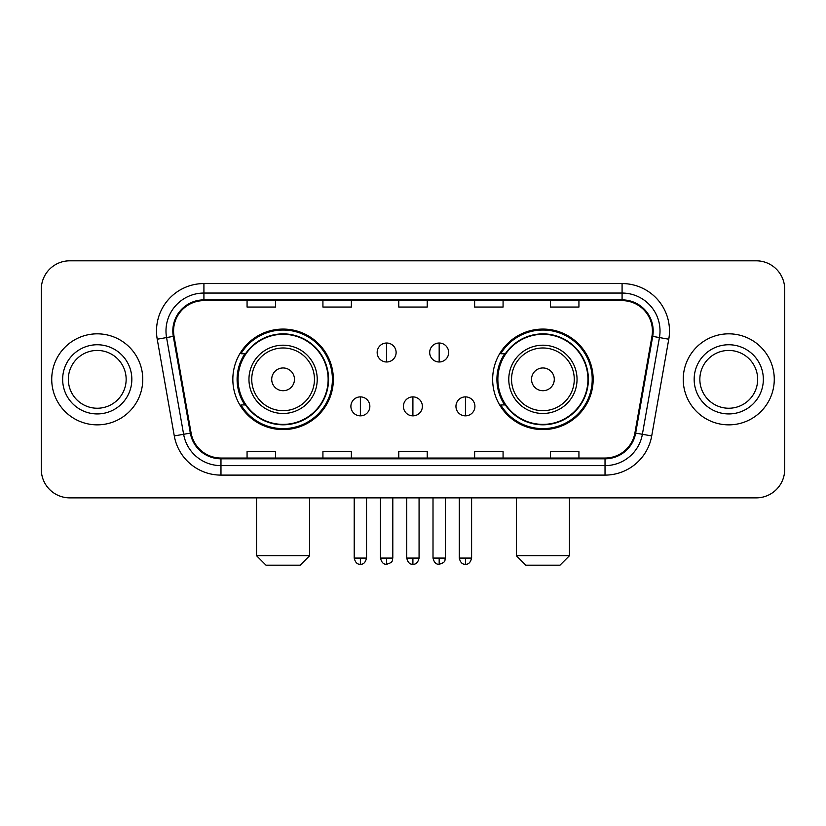 <?xml version="1.0" encoding="UTF-8"?>
<svg xmlns="http://www.w3.org/2000/svg" width="826" height="826" viewBox="0 0 826 826"><rect width="100%" height="100%" fill="white"/><g stroke="black" fill="none" stroke-linecap="round" stroke-linejoin="round"><path stroke-width="1.24" d="M492.647 379.34A50.252 50.252 0 0 0 542.909 429.592A50.252 50.252 0 0 0 593.161 379.34A50.252 50.252 0 0 0 542.909 329.078A50.252 50.252 0 0 0 492.647 379.34M232.839 379.34A50.252 50.252 0 0 0 283.091 429.592A50.252 50.252 0 0 0 333.353 379.34A50.252 50.252 0 0 0 283.091 329.078A50.252 50.252 0 0 0 232.839 379.34M244.888 404.936A45.988 45.988 0 0 1 244.888 353.735M504.707 404.936A45.988 45.988 0 0 1 504.707 353.735M41.3 289.255L41.3 469.416A28.445 28.445 0 0 0 69.745 497.861L756.255 497.861A28.445 28.445 0 0 0 784.7 469.416L784.7 289.255A28.445 28.445 0 0 0 756.255 260.81L69.745 260.81A28.445 28.445 0 0 0 41.3 289.255L41.3 469.416M51.728 379.34A45.513 45.513 0 0 0 97.241 424.853A45.513 45.513 0 0 0 142.764 379.34A45.513 45.513 0 0 0 97.241 333.828A45.513 45.513 0 0 0 51.728 379.34A45.513 45.513 0 0 0 97.241 424.853A45.513 45.513 0 0 0 142.764 379.34A45.513 45.513 0 0 0 97.241 333.828A45.513 45.513 0 0 0 51.728 379.34M683.236 379.34A45.513 45.513 0 0 0 728.759 424.853A45.513 45.513 0 0 0 774.272 379.34A45.513 45.513 0 0 0 728.759 333.828A45.513 45.513 0 0 0 683.236 379.34A45.513 45.513 0 0 0 728.759 424.853A45.513 45.513 0 0 0 774.272 379.34A45.513 45.513 0 0 0 728.759 333.828A45.513 45.513 0 0 0 683.236 379.34M173.574 330.978A30.345 30.345 0 0 1 203.919 300.633L622.081 300.633A30.345 30.345 0 0 1 651.962 336.244L634.905 432.969A30.345 30.345 0 0 1 605.024 458.038L220.976 458.038A30.345 30.345 0 0 1 191.095 432.969L174.038 336.244A30.345 30.345 0 0 1 173.574 330.978M172.82 330.978A31.099 31.099 0 0 0 173.295 336.378L190.341 433.103A31.099 31.099 0 0 0 220.976 458.802L605.024 458.802A31.099 31.099 0 0 0 635.659 433.103L652.705 336.378A31.099 31.099 0 0 0 622.081 299.879L203.919 299.879A31.099 31.099 0 0 0 172.82 330.978M157.229 339.207A47.412 47.412 0 0 1 203.919 283.566L622.081 283.566A47.412 47.412 0 0 1 668.771 339.207L651.714 435.932A47.412 47.412 0 0 1 605.024 475.105L220.976 475.105A47.412 47.412 0 0 1 174.286 435.932L157.229 339.207L166.563 337.566A37.924 37.924 0 0 1 203.919 293.054L622.081 293.054A37.924 37.924 0 0 1 659.437 337.566L642.38 434.28A37.924 37.924 0 0 1 605.024 465.627L220.976 465.627A37.924 37.924 0 0 1 183.62 434.28L166.563 337.566A37.924 37.924 0 0 1 165.995 330.978M756.255 260.81L69.745 260.81M69.745 497.861L756.255 497.861M784.7 469.416L784.7 289.255M635.659 433.103L642.38 434.28L659.437 337.566L668.771 339.207M398.772 300.633L398.772 307.055L427.228 307.055L427.228 300.633M322.925 300.633L322.925 307.055L351.37 307.055L351.37 300.633M247.067 300.633L247.067 307.055L275.512 307.055L275.512 300.633M474.63 300.633L474.63 307.055L503.075 307.055L503.075 300.633M550.488 300.633L550.488 307.055L578.933 307.055L578.933 300.633M427.228 458.038L427.228 451.615L398.772 451.615L398.772 458.038M351.37 458.038L351.37 451.615L322.925 451.615L322.925 458.038M275.512 458.038L275.512 451.615L247.067 451.615L247.067 458.038M503.075 458.038L503.075 451.615L474.63 451.615L474.63 458.038M578.933 458.038L578.933 451.615L550.488 451.615L550.488 458.038M126.151 379.34A28.9 28.9 0 0 0 97.241 350.441A28.9 28.9 0 0 0 68.341 379.34A28.9 28.9 0 0 0 97.241 408.24A28.9 28.9 0 0 0 126.151 379.34A28.9 28.9 0 0 1 97.241 408.24A28.9 28.9 0 0 1 68.341 379.34M300.158 565.19L266.024 565.19L256.545 555.702L309.647 555.702L300.158 565.19M294.469 379.34A11.378 11.378 0 0 0 283.091 367.962A11.378 11.378 0 0 0 271.713 379.34A11.378 11.378 0 0 0 283.091 390.719A11.378 11.378 0 0 0 294.469 379.34M317.225 379.34A34.134 34.134 0 0 0 283.091 345.206A34.134 34.134 0 0 0 248.956 379.34A34.134 34.134 0 0 0 283.091 413.475A34.134 34.134 0 0 0 317.225 379.34A34.134 34.134 0 0 1 283.091 413.475A34.134 34.134 0 0 1 248.956 379.34M328.139 379.34A45.038 45.038 0 0 0 283.091 334.303A45.038 45.038 0 0 0 238.053 379.34A45.038 45.038 0 0 0 283.091 424.378A45.038 45.038 0 0 0 328.139 379.34M332.403 379.34A49.312 49.312 0 0 1 240.955 404.936L245.529 404.936A45.461 45.461 0 0 0 313.178 413.434A45.461 45.461 0 0 0 313.178 345.247A45.461 45.461 0 0 0 245.529 353.735L240.955 353.735A49.312 49.312 0 0 1 332.403 379.34M559.976 565.19L525.842 565.19L516.353 555.702L569.455 555.702L559.976 565.19M554.287 379.34A11.378 11.378 0 0 0 542.909 367.962A11.378 11.378 0 0 0 531.531 379.34A11.378 11.378 0 0 0 542.909 390.719A11.378 11.378 0 0 0 554.287 379.34M577.044 379.34A34.134 34.134 0 0 0 542.909 345.206A34.134 34.134 0 0 0 508.775 379.34A34.134 34.134 0 0 0 542.909 413.475A34.134 34.134 0 0 0 577.044 379.34A34.134 34.134 0 0 1 542.909 413.475A34.134 34.134 0 0 1 508.775 379.34M587.947 379.34A45.038 45.038 0 0 0 542.909 334.303A45.038 45.038 0 0 0 497.861 379.34A45.038 45.038 0 0 0 542.909 424.378A45.038 45.038 0 0 0 587.947 379.34M592.211 379.34A49.312 49.312 0 0 1 500.762 404.936L505.336 404.936A45.461 45.461 0 0 0 572.986 413.434A45.461 45.461 0 0 0 572.986 345.247A45.461 45.461 0 0 0 505.336 353.735L500.762 353.735A49.312 49.312 0 0 1 592.211 379.34M757.659 379.34A28.9 28.9 0 0 0 728.759 350.441A28.9 28.9 0 0 0 699.849 379.34A28.9 28.9 0 0 0 728.759 408.24A28.9 28.9 0 0 0 757.659 379.34A28.9 28.9 0 0 1 728.759 408.24A28.9 28.9 0 0 1 699.849 379.34M386.64 343.017A9.478 9.478 0 0 0 377.162 352.506A9.478 9.478 0 0 0 386.64 361.984A9.478 9.478 0 0 0 396.119 352.506A9.478 9.478 0 0 0 386.64 343.017L386.64 361.984A9.478 9.478 0 0 0 396.119 352.506A9.478 9.478 0 0 0 386.64 343.017M439.174 343.017A9.478 9.478 0 0 0 429.685 352.506A9.478 9.478 0 0 0 439.174 361.984A9.478 9.478 0 0 0 448.652 352.506A9.478 9.478 0 0 0 439.174 343.017L439.174 361.984A9.478 9.478 0 0 0 448.652 352.506A9.478 9.478 0 0 0 439.174 343.017M360.373 396.883A9.478 9.478 0 0 0 350.895 406.361A9.478 9.478 0 0 0 360.373 415.85A9.478 9.478 0 0 0 369.852 406.361A9.478 9.478 0 0 0 360.373 396.883L360.373 415.85A9.478 9.478 0 0 0 369.852 406.361A9.478 9.478 0 0 0 360.373 396.883M412.907 396.883A9.478 9.478 0 0 0 403.418 406.361A9.478 9.478 0 0 0 412.907 415.85A9.478 9.478 0 0 0 422.385 406.361A9.478 9.478 0 0 0 412.907 396.883L412.907 415.85A9.478 9.478 0 0 0 422.385 406.361A9.478 9.478 0 0 0 412.907 396.883M465.441 396.883A9.478 9.478 0 0 0 455.952 406.361A9.478 9.478 0 0 0 465.441 415.85A9.478 9.478 0 0 0 474.919 406.361A9.478 9.478 0 0 0 465.441 396.883L465.441 415.85A9.478 9.478 0 0 0 474.919 406.361A9.478 9.478 0 0 0 465.441 396.883M622.081 283.566L622.081 299.879M166.563 337.566L173.295 336.378M220.976 475.105L220.976 458.802M605.024 458.802L605.024 475.105M174.286 435.932L190.341 433.103M652.705 336.378L659.437 337.566M203.919 283.566L203.919 299.879M642.38 434.28L651.714 435.932M131.84 379.34A34.589 34.589 0 0 0 97.241 344.752A34.589 34.589 0 0 0 62.652 379.34A34.589 34.589 0 0 0 97.241 413.929A34.589 34.589 0 0 0 131.84 379.34M314.458 379.34A31.357 31.357 0 0 0 283.091 347.983A31.357 31.357 0 0 0 251.734 379.34A31.357 31.357 0 0 0 283.091 410.698A31.357 31.357 0 0 0 314.458 379.34M574.266 379.34A31.357 31.357 0 0 0 542.909 347.983A31.357 31.357 0 0 0 511.542 379.34A31.357 31.357 0 0 0 542.909 410.698A31.357 31.357 0 0 0 574.266 379.34M763.348 379.34A34.589 34.589 0 0 0 728.759 344.752A34.589 34.589 0 0 0 694.16 379.34A34.589 34.589 0 0 0 728.759 413.929A34.589 34.589 0 0 0 763.348 379.34M386.64 558.077L380.476 558.077C381.55 562.475 383.605 564.53 386.64 564.241L386.64 558.077L392.804 558.077L392.804 497.861M439.174 558.077L433.01 558.077C434.084 562.475 436.138 564.53 439.174 564.241L439.174 558.077L445.338 558.077L445.338 497.861M360.373 558.077L354.209 558.077C355.283 562.475 357.338 564.53 360.373 564.241L360.373 558.077L366.537 558.077L366.537 497.861M412.907 558.077L406.743 558.077C407.817 562.475 409.872 564.53 412.907 564.241L412.907 558.077L419.071 558.077L419.071 497.861M465.441 558.077L459.277 558.077C460.35 562.475 462.405 564.53 465.441 564.241L465.441 558.077L471.605 558.077L471.605 497.861M309.647 497.861L309.647 555.702M256.545 497.861L256.545 555.702M569.455 497.861L569.455 555.702M516.353 497.861L516.353 555.702M380.476 558.077L380.476 497.861M392.804 558.077C391.937 559.987 394.116 562.155 386.64 564.241M433.01 558.077L433.01 497.861M445.338 558.077C444.46 559.987 446.649 562.155 439.174 564.241M354.209 558.077L354.209 497.861M366.537 558.077C365.464 562.475 363.409 564.53 360.373 564.241M406.743 558.077L406.743 497.861M419.071 558.077C417.997 562.475 415.943 564.53 412.907 564.241M459.277 558.077L459.277 497.861M471.605 558.077C470.521 562.475 468.466 564.53 465.441 564.241"/></g></svg>

